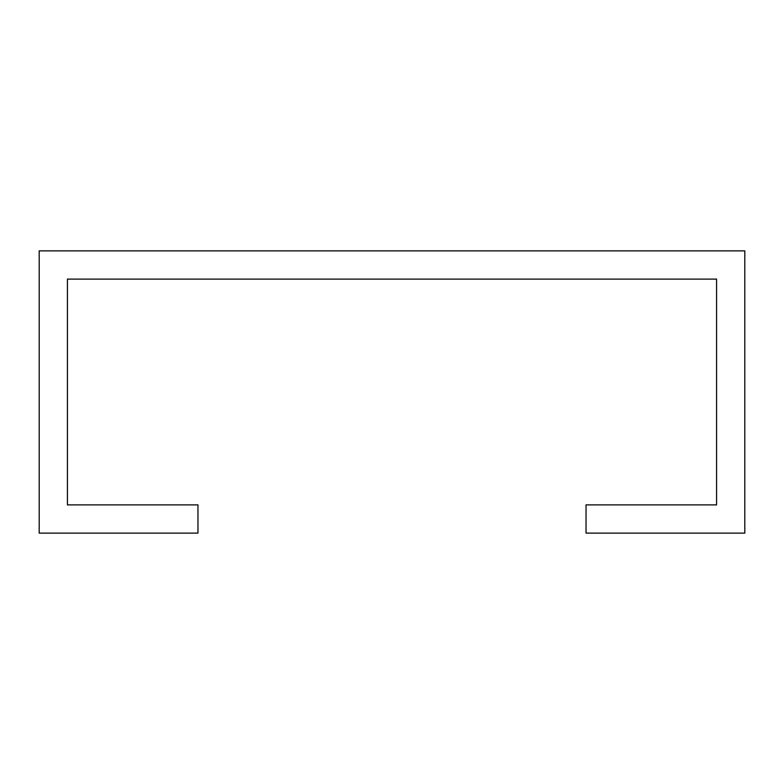 <?xml version="1.0" encoding="UTF-8"?>
<svg xmlns="http://www.w3.org/2000/svg" width="784" height="784" viewBox="0 0 784 784"><rect width="100%" height="100%" fill="white"/><g stroke="black" fill="none" stroke-linecap="round" stroke-linejoin="round"><path stroke-width="1.18" d="M698.936 533.12L744.8 533.12L744.8 250.88L39.2 250.88L39.2 533.12L197.96 533.12L197.96 504.896L67.424 504.896L67.424 279.104L716.576 279.104L716.576 504.896L586.04 504.896L586.04 533.12L698.936 533.12"/></g></svg>
